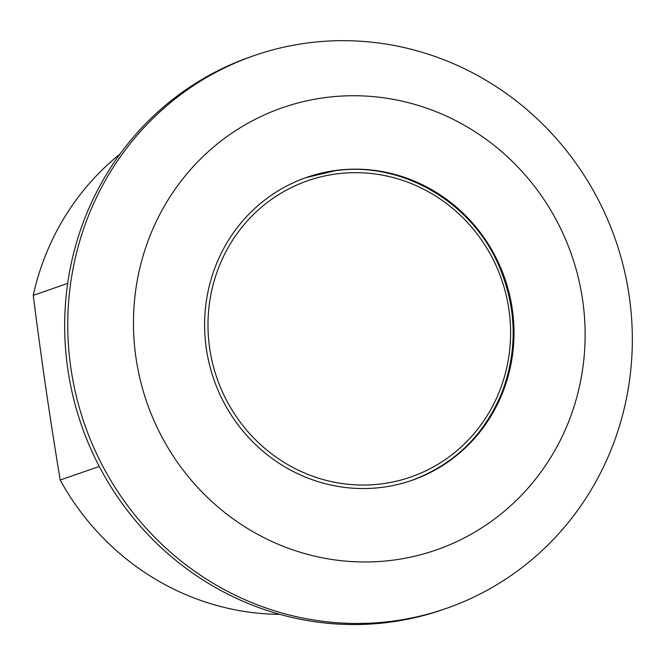 <?xml version="1.0" encoding="UTF-8"?>
<svg xmlns="http://www.w3.org/2000/svg" width="665" height="665" viewBox="0 0 665 665"><rect width="100%" height="100%" fill="white"/><g stroke="black" fill="none" stroke-linecap="round" stroke-linejoin="round"><path stroke-width="1" d="M335.26 170.73A160.365 153.997 70.8 0 0 306.199 177.538M512.258 308.967A160.365 153.997 -109.2 0 1 411.943 480.338A160.365 153.997 -109.2 0 1 213.839 379.407A160.365 153.997 -109.2 0 1 306.665 177.38A160.365 153.997 -109.2 0 1 512.258 308.967M99.276 466.464L60.191 480.047C49.401 414.486 41.704 361.718 33.25 295.36L67.697 283.39M60.191 480.047A257.521 247.297 70.8 0 0 279.874 614.369M119.941 154.122A257.521 247.297 70.8 0 0 33.25 295.36M253.997 55.652L250.904 56.724A292.633 281.012 70.8 0 0 81.521 425.384A292.633 281.012 70.8 0 0 443.023 609.564L446.107 608.492A292.633 281.012 70.8 0 0 623.662 267.496A292.633 281.012 70.8 0 0 307.87 42.934A292.633 281.012 70.8 0 0 253.997 55.652A292.633 281.012 70.8 0 0 84.605 424.312A292.633 281.012 70.8 0 0 446.107 608.492M325.559 97.547A234.105 224.812 70.8 0 0 182.792 469.656A234.105 224.812 70.8 0 0 569.556 419.366A234.105 224.812 70.8 0 0 325.559 97.547M336.698 173.881A156.849 150.623 -109.2 0 1 500.171 389.499A156.849 150.623 -109.2 0 1 241.038 423.189A156.849 150.623 -109.2 0 1 336.698 173.881M305.742 177.696L335.318 170.722C400.82 161.13 470.421 200.988 498.102 263.955C516.464 305.817 518.043 347.92 502.831 390.264C485.226 434.411 454.619 464.544 411.012 480.654"/></g></svg>
